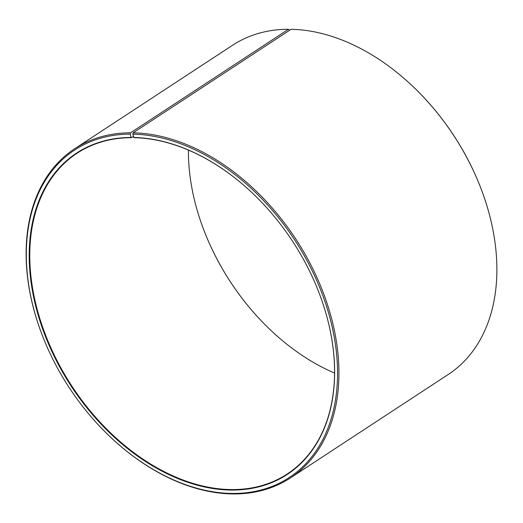 <?xml version="1.0" encoding="UTF-8"?>
<svg xmlns="http://www.w3.org/2000/svg" width="523" height="523" viewBox="0 0 523 523"><rect width="100%" height="100%" fill="white"/><g stroke="black" fill="none" stroke-linecap="round" stroke-linejoin="round"><path stroke-width="0.78" d="M133.404 136.444L131.521 137.68A191.738 131.986 -123.2 0 0 77.038 153.252A191.738 131.986 -123.2 0 0 71.782 385.967A191.738 131.986 -123.2 0 0 287.284 473.956A191.738 131.986 -123.2 0 0 320.083 295.567M188.417 150.108A191.738 131.986 -123.2 0 0 202.937 227.675A191.738 131.986 -123.2 0 0 269.247 328.817A191.738 131.986 -123.2 0 0 334.583 373.076M253.707 194.314A191.738 131.986 -123.2 0 0 134.038 137.699L132.783 134.156L133.136 132.829L291.082 29.288A196.785 135.457 -123.2 0 1 413.948 87.439A196.785 135.457 -123.2 0 1 482.003 191.248A196.785 135.457 -123.2 0 1 448.361 374.39L290.415 477.937A196.785 135.457 -123.2 0 0 316.618 276.785A196.785 135.457 -123.2 0 0 133.136 132.829M131.521 137.68L131.168 137.471A192.144 132.26 -123.2 0 0 39.637 319.998A192.144 132.26 -123.2 0 0 242.286 489.639A192.144 132.26 -123.2 0 0 320.109 295.632A192.144 132.26 -123.2 0 0 253.662 194.268A192.144 132.26 -123.2 0 0 133.692 137.49M131.168 137.471L130.207 134.136A195.779 134.764 -123.2 0 0 41.108 332.242A195.779 134.764 -123.2 0 0 108.817 435.515A195.779 134.764 -123.2 0 0 337.008 387.17A195.779 134.764 -123.2 0 0 132.783 134.156M130.207 134.136L130.554 132.809A196.785 135.457 -123.2 0 0 74.639 148.787A196.785 135.457 -123.2 0 0 40.997 331.935L41.108 332.242M108.817 435.515L109.052 435.744A196.785 135.457 -123.2 0 0 290.415 477.937M130.554 132.809L288.5 29.262A196.785 135.457 -123.2 0 0 232.585 45.246L74.639 148.787M482.003 191.248L481.892 190.941A195.779 134.764 -123.2 0 0 414.183 87.661L413.948 87.439M288.5 29.262L289.526 30.308M202.917 227.61A192.144 132.26 -123.2 0 0 269.293 328.862"/></g></svg>
